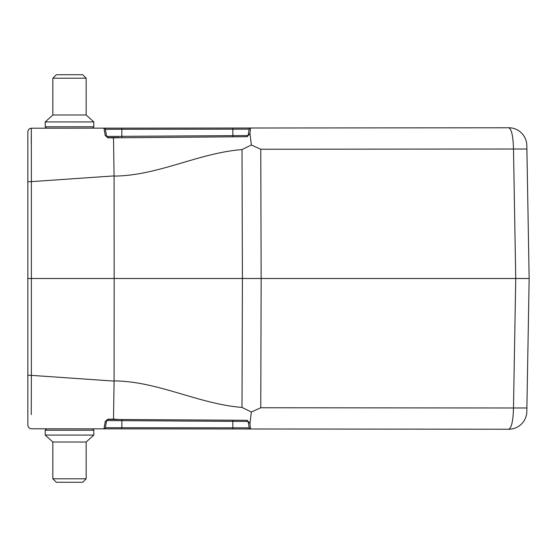 <?xml version="1.0" encoding="UTF-8"?>
<svg xmlns="http://www.w3.org/2000/svg" width="557" height="557" viewBox="0 0 557 557"><rect width="100%" height="100%" fill="white"/><g stroke="black" fill="none" stroke-linecap="round" stroke-linejoin="round"><path stroke-width="0.84" d="M105.217 421.51A1.386 1.177 10 0 0 106.61 420.57L107.967 419.149L114.178 419.184L107.967 419.149L105.217 421.51L103.985 428.848A1.386 1.386 0 0 0 105.35 427.706L249.202 427.846L248.074 421.44L246.716 420.298L107.988 419.421L106.61 420.57L121.837 420.66L106.61 420.57L105.35 427.706L121.837 427.72L121.837 428.869L232.847 428.974L31.317 428.786C29.256 428.535 28.101 427.379 27.85 425.311L27.85 180.475L27.85 278.5L261.149 278.5L260.767 407.759L513.484 407.996L515.747 278.5L261.149 278.5L260.767 149.241L513.484 149.004C513.122 136.096 511.549 129.015 508.764 127.769L31.317 128.214L31.262 143.824M113.266 138.428L114.178 137.816L107.967 137.851L105.217 135.49L103.985 128.152L232.847 128.026L232.847 129.175L249.202 129.154L248.074 135.56L232.847 135.643L248.074 135.56L246.758 136.702L249.014 134.822L249.947 133.193L250.573 128.013A1.386 1.386 0 0 0 249.202 129.154M526.831 411.331L526.887 407.996L513.484 407.996C513.122 420.904 511.549 427.985 508.764 429.231L232.847 428.974L232.847 421.357L248.074 421.44L121.837 420.66L121.844 419.512M113.955 381.092L31.38 375.362L31.262 414.631M113.517 138.428L114.067 175.901L114.171 278.5L114.081 381.092L113.517 418.572M105.141 421.976L104.277 427.052M113.44 418.579L114.282 419.094M260.767 407.759L251.353 412.034L249.947 423.807L250.573 428.987A1.386 1.386 0 0 1 249.202 427.846M527.18 165.638L526.887 149.004L513.484 149.004L515.747 278.5L529.15 278.5L527.18 391.362L529.15 278.5L527.18 165.638L529.15 278.5L526.887 407.996M247.956 427.839L246.229 427.839M244.363 427.839L242.149 427.832M237.79 427.832L233.021 427.825M526.831 411.498A18.047 18.047 0 0 1 508.764 429.231M251.353 412.034L242.017 407.418C198.299 403.985 158.007 381.19 113.955 380.904M248.923 422.164L246.758 420.298L249.014 422.178L249.947 423.807M118.947 419.491L114.178 419.156L118.947 419.491M249.014 422.178A1.386 0.982 170 0 1 248.074 421.44L247.113 420.354M106.61 420.57L107.988 419.421M27.85 376.525L27.85 412.257L27.85 376.525M27.85 144.743L27.85 180.475L27.85 144.743M113.955 175.908L31.38 181.638L31.317 128.214C29.256 128.465 28.101 129.621 27.85 131.689L27.85 278.5M105.141 135.024L104.277 129.948M105.217 135.49A1.386 1.177 -10 0 1 106.61 136.43L121.837 136.34L106.61 136.43L107.967 137.851L118.947 137.509L107.988 137.579L106.61 136.43L105.35 129.294L121.837 129.28L105.35 129.294A1.386 1.386 0 0 0 103.985 128.152A1.386 1.386 0 0 1 105.35 129.294M248.923 134.836L246.716 136.702L114.178 137.816M260.767 149.241L251.353 144.966L249.947 133.193M508.764 127.769A18.047 18.047 0 0 1 526.831 145.502L529.15 278.5L522.264 278.5M247.956 129.161L246.229 129.161M244.363 129.161L242.149 129.168M237.79 129.168L233.021 129.175M251.353 144.966L242.017 149.582C198.299 153.015 158.007 175.81 113.955 176.096M249.014 134.822A1.386 0.982 -170 0 0 248.074 135.56L247.113 136.646M106.61 136.43L107.988 137.579M59.091 128.18L46.593 128.18L45.208 126.794L93.799 126.794L92.65 128.159L93.799 126.794L93.799 121.934L45.208 121.934L45.208 126.794M52.838 78.203L56.313 74.729L82.687 74.729L86.161 78.203L52.838 78.203L52.838 114.993L86.161 114.993L93.799 121.934M52.838 114.993L45.208 121.934M69.5 428.82L46.593 428.82L45.208 430.206L93.799 430.206L92.65 428.841L93.799 430.206L93.799 435.066L45.208 435.066L45.208 430.206M52.838 478.797L56.313 482.271L82.687 482.271L86.161 478.797L52.838 478.797L52.838 442.007L86.161 442.007L93.799 435.066M52.838 442.007L45.208 435.066M69.5 128.18L46.593 128.18M27.85 181.7L31.38 181.638L31.38 375.362L27.85 375.3M242.017 407.418L242.406 278.5L242.017 149.582M121.837 427.72L121.837 420.66M232.847 421.357L232.854 420.208M103.985 428.848A1.386 1.386 0 0 0 105.35 427.706M27.85 425.311C28.101 427.379 29.256 428.535 31.317 428.786M121.837 128.131L121.844 137.488M121.837 129.28L232.847 129.175L232.847 135.643L121.837 136.34M232.847 135.643L232.854 136.792M27.85 131.689C28.101 129.621 29.256 128.465 31.317 128.214M247.747 420.765L248.074 421.44M246.848 420.305L247.238 420.396M248.074 135.56L247.747 136.235M246.848 136.695L247.238 136.604M86.161 78.203L86.161 114.993M86.161 478.797L86.161 442.007"/></g></svg>
